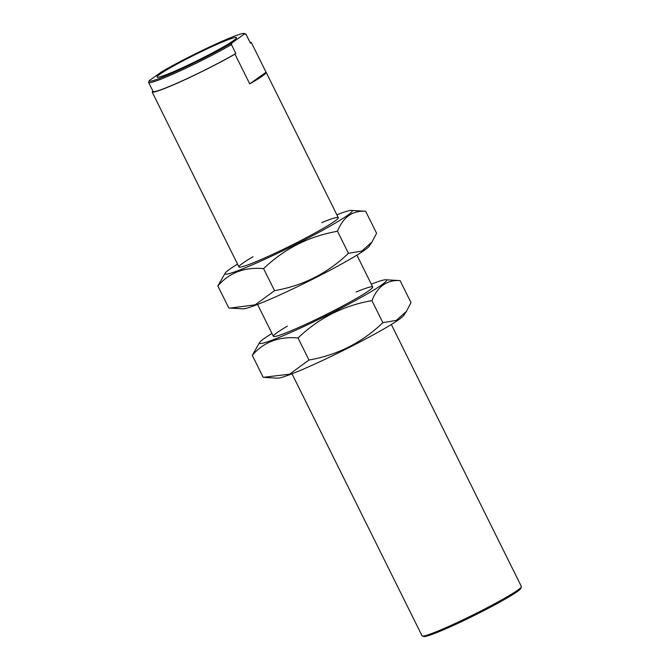 <?xml version="1.0" encoding="UTF-8"?>
<svg xmlns="http://www.w3.org/2000/svg" width="670" height="670" viewBox="0 0 670 670"><rect width="100%" height="100%" fill="white"/><g stroke="black" fill="none" stroke-linecap="round" stroke-linejoin="round"><path stroke-width="1" d="M153.036 91.363L152.14 91.999A55.443 3.961 -26.4 0 0 182.977 80.601A55.443 3.961 -26.4 0 0 234.977 54.144L235.874 53.508L231.452 44.589L231.962 42.88L244.491 33.961A53.232 3.802 -26.4 0 0 244.24 33.5A53.232 3.802 -26.4 0 0 211.703 45.97A53.232 3.802 -26.4 0 0 161.654 71.824L149.125 80.735A53.232 3.802 -26.4 0 0 178.806 70.157A53.232 3.802 -26.4 0 0 231.962 42.88M149.125 80.735L148.614 82.444A54.337 3.886 -26.4 0 0 148.631 82.502L153.061 91.421A54.337 3.886 -26.4 0 0 183.706 80.174A54.337 3.886 -26.4 0 0 235.874 53.508M148.631 82.502A54.337 3.886 -26.4 0 0 179.275 71.255A54.337 3.886 -26.4 0 0 231.452 44.589M291.994 373.801L422.058 635.813A55.443 3.961 -26.4 0 0 422.318 636.006L423.8 636.5A54.337 3.886 -26.4 0 0 465.432 619.792A54.337 3.886 -26.4 0 0 517.315 591.543A54.337 3.886 -26.4 0 0 520.883 588.302L521.386 586.828A55.443 3.961 -26.4 0 0 521.386 586.51L391.322 324.498M422.318 636.006A55.443 3.961 -26.4 0 0 464.796 618.954A55.443 3.961 -26.4 0 0 517.743 590.128A55.443 3.961 -26.4 0 0 521.386 586.828M338.275 217.633L266.149 72.326A55.443 3.961 153.6 0 0 266.074 72.234L251.317 42.511A55.443 3.961 -26.4 0 0 250.044 42.394M266.149 72.326A55.443 3.961 153.6 0 1 262.506 75.945A55.443 3.961 153.6 0 1 249.726 83.867L234.977 54.144M238.947 266.936L166.822 121.63A55.443 3.961 153.6 0 0 166.889 121.722L152.14 91.999M251.317 42.511L250.421 43.156A54.337 3.886 -26.4 0 0 250.396 43.098L245.974 34.178A54.337 3.886 -26.4 0 0 245.722 33.994L244.24 33.5M250.421 43.156L245.991 34.237A54.337 3.886 -26.4 0 0 245.974 34.178M244.491 33.961L245.991 34.237M233.629 40.527A44.354 3.174 -26.4 0 0 236.543 37.88A44.354 3.174 -26.4 0 0 195.397 54.513A44.354 3.174 -26.4 0 0 157.283 77.226A44.354 3.174 -26.4 0 0 191.268 63.591A44.354 3.174 -26.4 0 0 233.629 40.527M266.074 72.234L249.726 83.867M237.54 264.097A70.97 5.075 -26.4 0 0 229.709 269.206A70.97 5.075 -26.4 0 0 225.254 273.033L217.851 285.964C229.308 272.665 244.558 266.886 263.603 268.637C284.415 248.679 309.046 236.234 337.504 231.284C343.149 217.063 352.529 210.388 365.653 211.251L376.59 233.277L371.992 241.987L361.825 251.074L348.442 253.31C327.63 273.268 302.999 285.722 274.541 290.671L255.186 304.825L230.271 308.091L243.026 308.837A70.97 5.075 -26.4 0 0 308.083 281.5A70.97 5.075 -26.4 0 0 369.187 246.208L372.009 241.996M230.271 308.091L228.788 307.991L217.851 285.964M225.254 273.033A70.97 5.075 -26.4 0 0 258.134 262.288A70.97 5.075 -26.4 0 0 327.63 227.515A70.97 5.075 -26.4 0 0 351.407 210.405A70.97 5.075 -26.4 0 0 336.868 214.794M365.653 211.251L351.407 210.405M252.992 256.769A55.443 3.961 -26.4 0 0 242.59 263.318A55.443 3.961 -26.4 0 0 239.207 267.129A55.443 3.961 -26.4 0 0 290.378 245.831A55.443 3.961 -26.4 0 0 338.275 217.951A55.443 3.961 -26.4 0 0 321.692 222.666M337.504 231.284L348.442 253.31M263.603 268.637L274.541 290.671M264.7 377.445L277.455 378.19A70.97 5.075 -26.4 0 0 342.504 350.854A70.97 5.075 -26.4 0 0 403.608 315.562L406.439 311.349L396.255 320.428L382.863 322.664C362.06 342.621 337.429 355.075 308.962 360.016L289.608 374.178L263.209 377.344L252.28 355.318C263.737 342.01 278.988 336.24 298.033 337.99C318.836 318.032 343.476 305.579 371.934 300.637C377.57 286.417 386.95 279.742 400.082 280.604L385.836 279.759A70.97 5.075 -26.4 0 0 371.297 284.147M400.082 280.604L411.012 302.631L406.422 311.341M271.97 333.451A70.97 5.075 -26.4 0 0 264.131 338.551A70.97 5.075 -26.4 0 0 259.684 342.378A70.97 5.075 -26.4 0 0 292.555 331.642A70.97 5.075 -26.4 0 0 362.051 296.86A70.97 5.075 -26.4 0 0 385.836 279.759M259.684 342.378L252.28 355.318M287.413 326.123A55.443 3.961 -26.4 0 0 277.02 332.663A55.443 3.961 -26.4 0 0 273.628 336.482A55.443 3.961 -26.4 0 0 324.799 315.185A55.443 3.961 -26.4 0 0 372.704 287.296A55.443 3.961 -26.4 0 0 356.113 292.019M371.934 300.637L382.863 322.664M298.033 337.99L308.962 360.016M372.704 286.978L356.901 255.144M273.377 336.29L257.573 304.448"/></g></svg>
